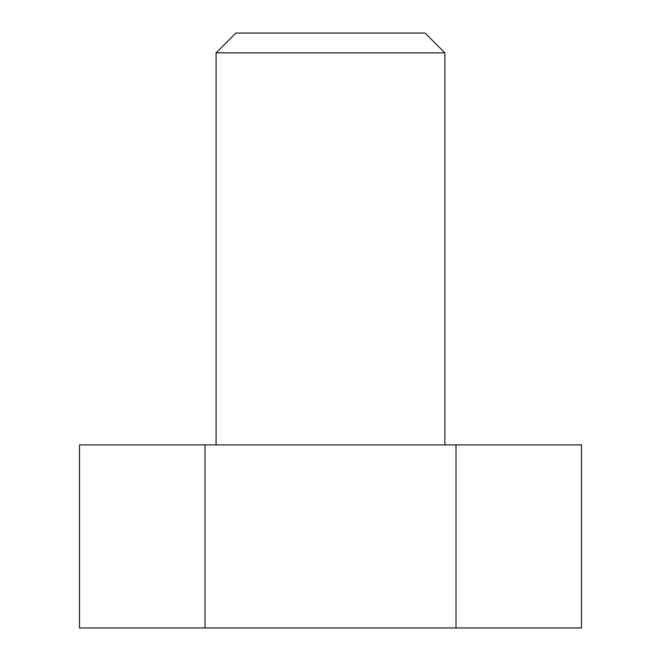 <?xml version="1.0" encoding="UTF-8"?>
<svg xmlns="http://www.w3.org/2000/svg" width="661" height="661" viewBox="0 0 661 661"><rect width="100%" height="100%" fill="white"/><g stroke="black" fill="none" stroke-linecap="round" stroke-linejoin="round"><path stroke-width="0.99" d="M216.097 52.855L235.903 33.05L425.097 33.05L444.903 52.855L216.097 52.855L216.097 444.903M581.498 627.95L79.502 627.95L79.502 444.903L581.498 444.903L581.498 627.95M455.999 627.95L455.999 444.903M205.001 627.95L205.001 444.903M444.903 52.855L444.903 444.903"/></g></svg>
